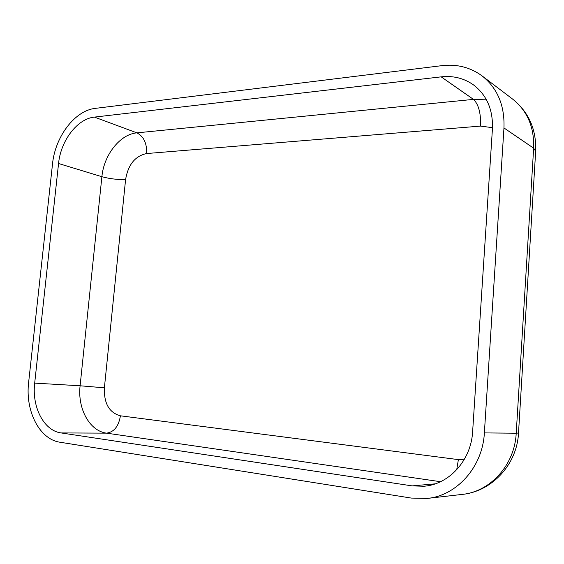 <?xml version="1.0" encoding="UTF-8"?>
<svg xmlns="http://www.w3.org/2000/svg" width="564" height="564" viewBox="0 0 564 564"><rect width="100%" height="100%" fill="white"/><g stroke="black" fill="none" stroke-linecap="round" stroke-linejoin="round"><path stroke-width="0.85" d="M60.08 442.246C39.374 439.398 25.098 410.846 28.63 382.448L52.508 163.997C55.11 136.763 74.829 110.481 95.337 108.366L441.964 65.643C456.974 63.901 470.362 67.328 482.114 75.921C497.504 88.21 504.787 105.553 503.962 127.943L484.37 432.912C482.671 466.914 456.875 495.657 427.293 498.421L411.297 498.075L60.08 442.246M61.067 432.926C43.809 430.72 31.739 406.94 34.686 383.118L58.557 163.511C60.722 140.683 77.324 118.722 94.414 117.1L441.168 76.852C453.223 75.534 464.003 78.227 473.527 84.924C486.838 95.161 493.14 109.811 492.428 128.867L472.632 431.615C471.173 460.323 449.092 484.476 423.966 486.238L412.157 485.886L61.067 432.926L106.533 433.145C89.521 431.058 77.395 408.449 80.102 385.783L34.686 383.118M464.101 459.787L458.377 459.618L120.421 415.809C109.204 412.735 103.861 403.401 104.389 387.813L125.596 179.493C117.587 179.747 109.691 178.816 101.894 176.708L58.557 163.511M104.389 387.813L80.102 385.783L101.894 176.708C103.847 154.938 120.083 134.176 136.904 132.857L94.414 117.1M125.596 179.493C128.155 164.617 135.17 155.967 146.64 153.542C146.992 143.334 143.742 136.446 136.904 132.857L473.471 99.384L486.471 99.849M120.421 415.809C118.687 426.321 114.055 432.102 106.533 433.145L440.519 481.705M435.26 483.834L412.157 485.886M458.377 459.618L456.72 469.749M146.64 153.542L480.591 126.089C480.951 113.188 478.582 104.284 473.471 99.384L441.168 76.852M480.591 126.089L492.499 127.683M482.114 75.921L512.613 99.088C527.34 110.84 534.355 127.203 533.643 148.177L535.666 151.279L518.513 432.997L516.222 433.208C514.742 464.912 490.356 491.752 462.12 494.416C492.097 491.491 517.103 464.313 518.506 433.046M503.962 127.943L533.643 148.177L516.222 433.208L484.37 432.912M427.293 498.421L462.12 494.416M512.613 99.088C528.715 112.053 536.406 129.339 535.687 150.94"/></g></svg>
